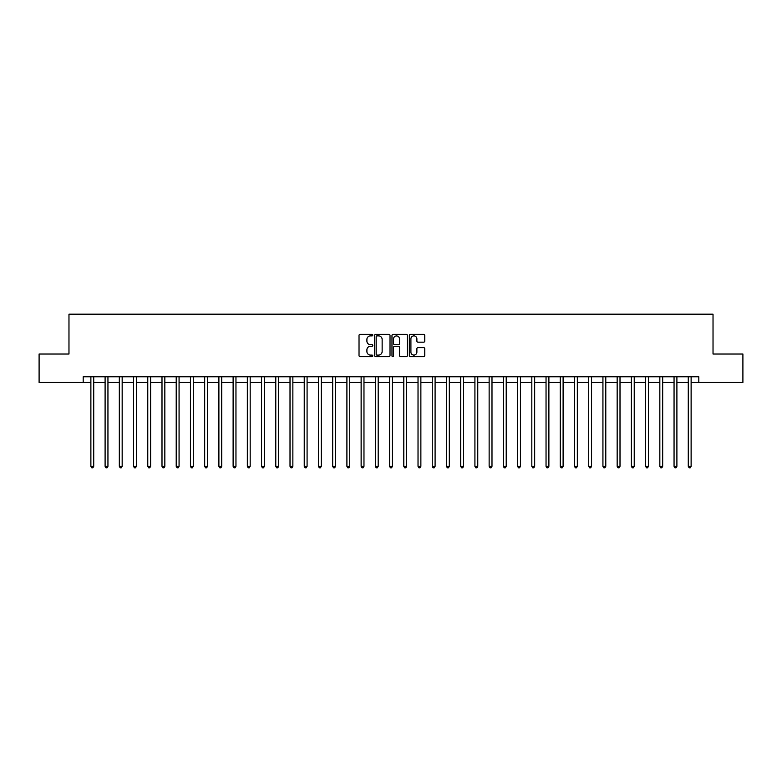 <?xml version="1.0" encoding="UTF-8"?>
<svg xmlns="http://www.w3.org/2000/svg" width="782" height="782" viewBox="0 0 782 782"><rect width="100%" height="100%" fill="white"/><g stroke="black" fill="none" stroke-linecap="round" stroke-linejoin="round"><path stroke-width="1.17" d="M372.789 335.097A0.782 0.782 0 0 0 372.007 334.315L360.14 334.315A1.114 1.114 0 0 0 359.026 335.429L359.026 355.536A1.114 1.114 0 0 0 360.14 356.651L372.007 356.651A0.782 0.782 0 0 0 372.789 355.869A0.782 0.782 0 0 0 372.007 355.087L370.473 355.087A3.578 3.578 0 0 1 366.905 351.519L366.905 349.837A3.578 3.578 0 0 1 370.473 346.27L372.007 346.27A0.782 0.782 0 0 0 372.789 345.488A0.782 0.782 0 0 0 372.007 344.706L370.473 344.706A3.578 3.578 0 0 1 366.905 341.128L366.905 339.456A3.578 3.578 0 0 1 370.473 335.879L372.007 335.879A0.782 0.782 0 0 0 372.789 335.097M423.639 342.184A1.114 1.114 0 0 0 424.763 341.069L424.763 335.429A1.114 1.114 0 0 0 423.639 334.315L410.462 334.315A1.114 1.114 0 0 0 409.348 335.429L409.348 355.536A1.114 1.114 0 0 0 410.462 356.651L423.639 356.651A1.114 1.114 0 0 0 424.763 355.536L424.763 348.723A1.114 1.114 0 0 0 423.639 347.609L417.999 347.609A1.114 1.114 0 0 0 416.884 348.723L416.884 352.105A2.991 2.991 0 0 1 413.893 355.087A2.991 2.991 0 0 1 410.912 352.105L410.912 338.87A2.991 2.991 0 0 1 413.893 335.879A2.991 2.991 0 0 1 416.884 338.87L416.884 341.069A1.114 1.114 0 0 0 417.999 342.184L423.639 342.184M83.195 382.466L39.1 382.466L39.1 354.021L68.972 354.021L68.972 314.188L713.028 314.188L713.028 354.021L742.9 354.021L742.9 382.466L698.805 382.466L698.805 376.777L83.195 376.777L83.195 382.466L90.878 382.466M390.023 335.429A1.114 1.114 0 0 0 388.908 334.315L375.722 334.315A1.114 1.114 0 0 0 374.607 335.429L374.607 355.536A1.114 1.114 0 0 0 375.722 356.651L388.908 356.651A1.114 1.114 0 0 0 390.023 355.536L390.023 335.429M393.092 334.315L406.278 334.315A1.114 1.114 0 0 1 407.393 335.429L407.393 355.536A1.114 1.114 0 0 1 406.278 356.651L400.638 356.651A1.114 1.114 0 0 1 399.514 355.536L399.514 347.384A1.114 1.114 0 0 0 398.4 346.27L394.656 346.27A1.114 1.114 0 0 0 393.542 347.384L393.542 355.869A0.782 0.782 0 0 1 392.76 356.651A0.782 0.782 0 0 1 391.978 355.869L391.978 335.429A1.114 1.114 0 0 1 393.092 334.315M93.723 382.466L105.101 382.466M107.945 382.466L119.323 382.466M122.168 382.466L133.546 382.466M136.391 382.466L147.769 382.466M150.613 382.466L161.991 382.466M164.836 382.466L176.214 382.466M179.068 382.466L190.446 382.466M193.291 382.466L204.669 382.466M207.513 382.466L218.892 382.466M221.736 382.466L233.114 382.466M235.959 382.466L247.337 382.466M250.181 382.466L261.559 382.466M264.404 382.466L275.782 382.466M278.627 382.466L290.014 382.466M292.859 382.466L304.237 382.466M307.082 382.466L318.46 382.466M321.304 382.466L332.682 382.466M335.527 382.466L346.905 382.466M349.75 382.466L361.128 382.466M363.972 382.466L375.35 382.466M378.195 382.466L389.573 382.466M392.427 382.466L403.805 382.466M406.65 382.466L418.028 382.466M420.872 382.466L432.25 382.466M435.095 382.466L446.473 382.466M449.318 382.466L460.696 382.466M463.54 382.466L474.918 382.466M477.763 382.466L489.141 382.466M491.986 382.466L503.373 382.466M506.218 382.466L517.596 382.466M520.441 382.466L531.819 382.466M534.663 382.466L546.041 382.466M548.886 382.466L560.264 382.466M563.108 382.466L574.487 382.466M577.331 382.466L588.709 382.466M591.554 382.466L602.932 382.466M605.786 382.466L617.164 382.466M620.009 382.466L631.387 382.466M634.231 382.466L645.609 382.466M648.454 382.466L659.832 382.466M662.677 382.466L674.055 382.466M676.899 382.466L688.277 382.466M691.122 382.466L698.805 382.466M376.953 335.879A0.782 0.782 0 0 0 376.171 336.661L376.171 354.305A0.782 0.782 0 0 0 376.953 355.087L378.576 355.087A3.578 3.578 0 0 0 382.144 351.519L382.144 339.456A3.578 3.578 0 0 0 378.576 335.879L376.953 335.879M399.514 338.919A2.991 2.991 0 0 0 396.533 335.937A2.991 2.991 0 0 0 393.542 338.919L393.542 343.581A1.114 1.114 0 0 0 394.656 344.706L398.4 344.706A1.114 1.114 0 0 0 399.514 343.581L399.514 338.919M93.86 376.777L93.801 376.924A1.134 1.134 90 0 0 93.723 377.344L93.723 466.326L90.878 466.326L90.878 377.344A1.134 1.134 90 0 0 90.79 376.924L90.732 376.777M93.723 466.326L92.862 467.812L91.729 467.812L90.878 466.326M108.082 376.777L108.024 376.924A1.134 1.134 0 0 0 107.945 377.344L107.945 466.326L105.101 466.326L105.101 377.344A1.134 1.134 0 0 0 105.013 376.924L104.954 376.777M107.945 466.326L107.095 467.812L105.951 467.812L105.101 466.326M122.305 376.777L122.246 376.924A1.134 1.134 0 0 0 122.168 377.344L122.168 466.326L119.323 466.326L119.323 377.344A1.134 1.134 0 0 0 119.245 376.924L119.187 376.777M122.168 466.326L121.318 467.812L120.174 467.812L119.323 466.326M136.527 376.777L136.479 376.924A1.134 1.134 0 0 0 136.391 377.344L136.391 466.326L133.546 466.326L133.546 377.344A1.134 1.134 0 0 0 133.468 376.924L133.409 376.777M136.391 466.326L135.54 467.812L134.396 467.812L133.546 466.326M150.76 376.777L150.701 376.924A1.134 1.134 0 0 0 150.613 377.344L150.613 466.326L147.769 466.326L147.769 377.344A1.134 1.134 0 0 0 147.69 376.924L147.632 376.777M150.613 466.326L149.763 467.812L148.629 467.812L147.769 466.326M164.982 376.777L164.924 376.924A1.134 1.134 0 0 0 164.836 377.344L164.836 466.326L161.991 466.326L161.991 377.344A1.134 1.134 0 0 0 161.913 376.924L161.854 376.777M164.836 466.326L163.985 467.812L162.851 467.812L161.991 466.326M179.205 376.777L179.146 376.924A1.134 1.134 0 0 0 179.068 377.344L179.068 466.326L176.214 466.326L176.214 377.344A1.134 1.134 0 0 0 176.136 376.924L176.077 376.777M179.068 466.326L178.208 467.812L177.074 467.812L176.214 466.326M193.428 376.777L193.369 376.924A1.134 1.134 0 0 0 193.291 377.344L193.291 466.326L190.446 466.326L190.446 377.344A1.134 1.134 0 0 0 190.358 376.924L190.3 376.777M193.291 466.326L192.431 467.812L191.297 467.812L190.446 466.326M207.65 376.777L207.592 376.924A1.134 1.134 0 0 0 207.513 377.344L207.513 466.326L204.669 466.326L204.669 377.344A1.134 1.134 0 0 0 204.581 376.924L204.522 376.777M207.513 466.326L206.653 467.812L205.519 467.812L204.669 466.326M221.873 376.777L221.814 376.924A1.134 1.134 0 0 0 221.736 377.344L221.736 466.326L218.892 466.326L218.892 377.344A1.134 1.134 0 0 0 218.804 376.924L218.755 376.777M221.736 466.326L220.886 467.812L219.742 467.812L218.892 466.326M236.096 376.777L236.037 376.924A1.134 1.134 0 0 0 235.959 377.344L235.959 466.326L233.114 466.326L233.114 377.344A1.134 1.134 0 0 0 233.036 376.924L232.977 376.777M235.959 466.326L235.108 467.812L233.965 467.812L233.114 466.326M250.328 376.777L250.269 376.924A1.134 1.134 0 0 0 250.181 377.344L250.181 466.326L247.337 466.326L247.337 377.344A1.134 1.134 0 0 0 247.259 376.924L247.2 376.777M250.181 466.326L249.331 467.812L248.187 467.812L247.337 466.326M264.551 376.777L264.492 376.924A1.134 1.134 0 0 0 264.404 377.344L264.404 466.326L261.559 466.326L261.559 377.344A1.134 1.134 0 0 0 261.481 376.924L261.423 376.777M264.404 466.326L263.554 467.812L262.42 467.812L261.559 466.326M278.773 376.777L278.715 376.924A1.134 1.134 0 0 0 278.627 377.344L278.627 466.326L275.782 466.326L275.782 377.344A1.134 1.134 0 0 0 275.704 376.924L275.645 376.777M278.627 466.326L277.776 467.812L276.642 467.812L275.782 466.326M292.996 376.777L292.937 376.924A1.134 1.134 0 0 0 292.859 377.344L292.859 466.326L290.014 466.326L290.014 377.344A1.134 1.134 0 0 0 289.927 376.924L289.868 376.777M292.859 466.326L291.999 467.812L290.865 467.812L290.014 466.326M307.218 376.777L307.16 376.924A1.134 1.134 0 0 0 307.082 377.344L307.082 466.326L304.237 466.326L304.237 377.344A1.134 1.134 0 0 0 304.149 376.924L304.09 376.777M307.082 466.326L306.221 467.812L305.088 467.812L304.237 466.326M321.441 376.777L321.382 376.924A1.134 1.134 0 0 0 321.304 377.344L321.304 466.326L318.46 466.326L318.46 377.344A1.134 1.134 0 0 0 318.372 376.924L318.313 376.777M321.304 466.326L320.454 467.812L319.31 467.812L318.46 466.326M335.664 376.777L335.605 376.924A1.134 1.134 0 0 0 335.527 377.344L335.527 466.326L332.682 466.326L332.682 377.344A1.134 1.134 0 0 0 332.604 376.924L332.546 376.777M335.527 466.326L334.676 467.812L333.533 467.812L332.682 466.326M349.886 376.777L349.837 376.924A1.134 1.134 0 0 0 349.75 377.344L349.75 466.326L346.905 466.326L346.905 377.344A1.134 1.134 0 0 0 346.827 376.924L346.768 376.777M349.75 466.326L348.899 467.812L347.755 467.812L346.905 466.326M364.119 376.777L364.06 376.924A1.134 1.134 0 0 0 363.972 377.344L363.972 466.326L361.128 466.326L361.128 377.344A1.134 1.134 0 0 0 361.049 376.924L360.991 376.777M363.972 466.326L363.122 467.812L361.988 467.812L361.128 466.326M378.341 376.777L378.283 376.924A1.134 1.134 0 0 0 378.195 377.344L378.195 466.326L375.35 466.326L375.35 377.344A1.134 1.134 0 0 0 375.272 376.924L375.213 376.777M378.195 466.326L377.344 467.812L376.21 467.812L375.35 466.326M392.564 376.777L392.505 376.924A1.134 1.134 0 0 0 392.427 377.344L392.427 466.326L389.573 466.326L389.573 377.344A1.134 1.134 0 0 0 389.495 376.924L389.436 376.777M392.427 466.326L391.567 467.812L390.433 467.812L389.573 466.326M406.787 376.777L406.728 376.924A1.134 1.134 0 0 0 406.65 377.344L406.65 466.326L403.805 466.326L403.805 377.344A1.134 1.134 0 0 0 403.717 376.924L403.659 376.777M406.65 466.326L405.79 467.812L404.656 467.812L403.805 466.326M421.009 376.777L420.951 376.924A1.134 1.134 0 0 0 420.872 377.344L420.872 466.326L418.028 466.326L418.028 377.344A1.134 1.134 0 0 0 417.94 376.924L417.881 376.777M420.872 466.326L420.012 467.812L418.878 467.812L418.028 466.326M435.232 376.777L435.173 376.924A1.134 1.134 0 0 0 435.095 377.344L435.095 466.326L432.25 466.326L432.25 377.344A1.134 1.134 0 0 0 432.163 376.924L432.114 376.777M435.095 466.326L434.245 467.812L433.101 467.812L432.25 466.326M449.455 376.777L449.396 376.924A1.134 1.134 0 0 0 449.318 377.344L449.318 466.326L446.473 466.326L446.473 377.344A1.134 1.134 0 0 0 446.395 376.924L446.336 376.777M449.318 466.326L448.467 467.812L447.324 467.812L446.473 466.326M463.687 376.777L463.628 376.924A1.134 1.134 0 0 0 463.54 377.344L463.54 466.326L460.696 466.326L460.696 377.344A1.134 1.134 0 0 0 460.618 376.924L460.559 376.777M463.54 466.326L462.69 467.812L461.546 467.812L460.696 466.326M477.91 376.777L477.851 376.924A1.134 1.134 0 0 0 477.763 377.344L477.763 466.326L474.918 466.326L474.918 377.344A1.134 1.134 0 0 0 474.84 376.924L474.782 376.777M477.763 466.326L476.912 467.812L475.779 467.812L474.918 466.326M492.132 376.777L492.073 376.924A1.134 1.134 0 0 0 491.986 377.344L491.986 466.326L489.141 466.326L489.141 377.344A1.134 1.134 0 0 0 489.063 376.924L489.004 376.777M491.986 466.326L491.135 467.812L490.001 467.812L489.141 466.326M506.355 376.777L506.296 376.924A1.134 1.134 0 0 0 506.218 377.344L506.218 466.326L503.373 466.326L503.373 377.344A1.134 1.134 0 0 0 503.285 376.924L503.227 376.777M506.218 466.326L505.358 467.812L504.224 467.812L503.373 466.326M520.577 376.777L520.519 376.924A1.134 1.134 0 0 0 520.441 377.344L520.441 466.326L517.596 466.326L517.596 377.344A1.134 1.134 0 0 0 517.508 376.924L517.449 376.777M520.441 466.326L519.58 467.812L518.446 467.812L517.596 466.326M534.8 376.777L534.741 376.924A1.134 1.134 0 0 0 534.663 377.344L534.663 466.326L531.819 466.326L531.819 377.344A1.134 1.134 0 0 0 531.731 376.924L531.672 376.777M534.663 466.326L533.813 467.812L532.669 467.812L531.819 466.326M549.023 376.777L548.964 376.924A1.134 1.134 0 0 0 548.886 377.344L548.886 466.326L546.041 466.326L546.041 377.344A1.134 1.134 0 0 0 545.963 376.924L545.904 376.777M548.886 466.326L548.035 467.812L546.892 467.812L546.041 466.326M563.245 376.777L563.196 376.924A1.134 1.134 0 0 0 563.108 377.344L563.108 466.326L560.264 466.326L560.264 377.344A1.134 1.134 0 0 0 560.186 376.924L560.127 376.777M563.108 466.326L562.258 467.812L561.114 467.812L560.264 466.326M577.478 376.777L577.419 376.924A1.134 1.134 0 0 0 577.331 377.344L577.331 466.326L574.487 466.326L574.487 377.344A1.134 1.134 0 0 0 574.408 376.924L574.35 376.777M577.331 466.326L576.481 467.812L575.347 467.812L574.487 466.326M591.7 376.777L591.642 376.924A1.134 1.134 0 0 0 591.554 377.344L591.554 466.326L588.709 466.326L588.709 377.344A1.134 1.134 0 0 0 588.631 376.924L588.572 376.777M591.554 466.326L590.703 467.812L589.569 467.812L588.709 466.326M605.923 376.777L605.864 376.924A1.134 1.134 0 0 0 605.786 377.344L605.786 466.326L602.932 466.326L602.932 377.344A1.134 1.134 0 0 0 602.854 376.924L602.795 376.777M605.786 466.326L604.926 467.812L603.792 467.812L602.932 466.326M620.146 376.777L620.087 376.924A1.134 1.134 0 0 0 620.009 377.344L620.009 466.326L617.164 466.326L617.164 377.344A1.134 1.134 0 0 0 617.076 376.924L617.018 376.777M620.009 466.326L619.149 467.812L618.015 467.812L617.164 466.326M634.368 376.777L634.31 376.924A1.134 1.134 0 0 0 634.231 377.344L634.231 466.326L631.387 466.326L631.387 377.344A1.134 1.134 0 0 0 631.299 376.924L631.24 376.777M634.231 466.326L633.371 467.812L632.237 467.812L631.387 466.326M648.591 376.777L648.532 376.924A1.134 1.134 0 0 0 648.454 377.344L648.454 466.326L645.609 466.326L645.609 377.344A1.134 1.134 0 0 0 645.521 376.924L645.473 376.777M648.454 466.326L647.604 467.812L646.46 467.812L645.609 466.326M662.813 376.777L662.755 376.924A1.134 1.134 0 0 0 662.677 377.344L662.677 466.326L659.832 466.326L659.832 377.344A1.134 1.134 0 0 0 659.754 376.924L659.695 376.777M662.677 466.326L661.826 467.812L660.682 467.812L659.832 466.326M677.046 376.777L676.987 376.924A1.134 1.134 0 0 0 676.899 377.344L676.899 466.326L674.055 466.326L674.055 377.344A1.134 1.134 0 0 0 673.976 376.924L673.918 376.777M676.899 466.326L676.049 467.812L674.905 467.812L674.055 466.326M691.268 376.777L691.21 376.924A1.134 1.134 0 0 0 691.122 377.344L691.122 466.326L688.277 466.326L688.277 377.344A1.134 1.134 0 0 0 688.199 376.924L688.14 376.777M691.122 466.326L690.271 467.812L689.138 467.812L688.277 466.326"/></g></svg>
